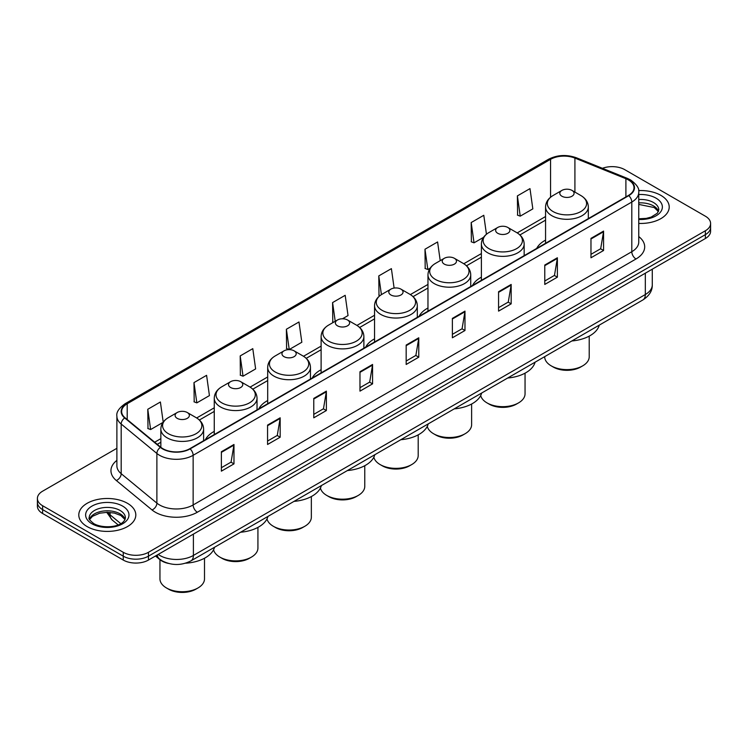 <?xml version="1.0" encoding="UTF-8"?>
<svg xmlns="http://www.w3.org/2000/svg" width="748" height="748" viewBox="0 0 748 748"><rect width="100%" height="100%" fill="white"/><g stroke="black" fill="none" stroke-linecap="round" stroke-linejoin="round"><path stroke-width="1.12" d="M214.265 431.39A31.481 18.176 0 0 0 205.41 439.684M267.691 400.545A31.481 18.176 0 0 0 258.827 408.838M321.116 369.699A31.481 18.176 0 0 0 312.253 377.992M374.542 338.853A31.481 18.176 0 0 0 365.679 347.156M427.968 308.008A31.481 18.176 0 0 0 419.104 316.311M481.385 277.171A31.481 18.176 0 0 0 472.53 285.465M545.563 240.117A31.481 18.176 0 0 0 536.699 248.411M168.412 563.412A17.821 10.285 180 0 1 159.913 559.644L155.481 555.998M116.884 448.304L42.617 491.184A17.821 10.285 0 0 0 37.4 498.458L37.4 506.218A17.821 10.285 0 0 0 42.617 513.493L123.261 560.056A17.821 10.285 0 0 0 148.459 560.056L705.383 238.519A17.821 10.285 0 0 0 710.6 231.244L710.6 227.364A17.821 10.285 0 0 1 705.383 234.638A17.821 10.285 0 0 0 710.6 227.364L710.6 223.484A17.821 10.285 0 0 0 705.383 216.209L624.739 169.656A17.821 10.285 0 0 0 602.43 168.3M37.4 498.458A17.821 10.285 0 0 0 42.617 505.732L123.261 552.295A17.821 10.285 0 0 0 148.459 552.295L148.459 556.175L705.383 234.638L148.459 556.175A17.821 10.285 0 0 1 123.261 556.175A17.821 10.285 0 0 0 148.459 556.175L148.459 560.056M42.617 505.732L42.617 509.612L123.261 556.175L42.617 509.612A17.821 10.285 0 0 1 37.4 502.338A17.821 10.285 0 0 0 42.617 509.612L42.617 513.493M660.858 195.359A28.508 16.456 0 0 0 638.624 190.581A28.508 16.456 0 0 1 660.858 195.359A28.508 16.456 0 0 1 669.208 206.99A28.508 16.456 0 0 0 660.858 195.359M127.459 503.31A28.508 16.456 0 0 0 96.389 499.739A28.508 16.456 0 0 0 78.792 514.951A28.508 16.456 0 0 0 87.142 526.592A28.508 16.456 0 0 0 118.212 530.154A28.508 16.456 0 0 0 135.809 514.951A28.508 16.456 0 0 0 127.459 503.31A28.508 16.456 0 0 0 96.389 499.739A28.508 16.456 0 0 0 78.792 514.951A28.508 16.456 0 0 0 87.142 526.592A28.508 16.456 0 0 0 118.212 530.154A28.508 16.456 0 0 0 135.809 514.951A28.508 16.456 0 0 0 127.459 503.31M628.432 179.931A19.009 10.977 180 0 1 634.005 187.692A19.009 10.977 180 0 1 628.432 195.452L189.786 448.707A19.009 10.977 180 0 1 160.773 447.239L125.075 417.805A19.009 10.977 180 0 1 121.644 411.503A19.009 10.977 180 0 1 127.207 403.742L550.565 159.324A19.009 10.977 180 0 1 574.913 158.09L625.898 178.707A19.009 10.977 180 0 1 628.432 179.931M628.769 179.735A19.485 11.248 0 0 0 626.17 178.482L575.184 157.865A19.485 11.248 0 0 0 550.238 159.128L126.87 403.555A19.485 11.248 0 0 0 124.692 417.954L160.39 447.398A19.485 11.248 0 0 0 190.123 448.894L628.769 195.649A19.485 11.248 0 0 0 628.769 179.735M221.371 451.755L221.371 471.156L233.974 463.882L233.974 444.48L221.371 451.755M221.371 467.715L231.076 462.114L233.918 445.125A4.75 2.74 -120 0 0 233.974 444.48M230.992 462.161L233.974 463.882M267.569 425.088L267.569 444.48L280.173 437.206L280.173 417.814L267.569 425.088M267.569 441.04L277.274 435.439L280.117 418.459A4.75 2.74 -120 0 0 280.173 417.814M277.19 435.486L280.173 437.206M313.767 398.413L313.767 417.814L326.371 410.54L326.371 391.139L313.767 398.413M313.767 414.373L323.473 408.763L326.324 391.784A4.75 2.74 -120 0 0 326.371 391.139M323.388 408.819L326.371 410.54M359.975 371.737L359.975 391.139L372.569 383.864L372.569 364.463L359.975 371.737M359.975 387.698L369.68 382.097L372.523 365.108A4.75 2.74 -120 0 0 372.569 364.463M369.587 382.144L372.569 383.864M590.976 238.369L590.976 257.77L603.571 250.496L603.571 231.095L590.976 238.369M590.976 254.329L600.681 248.729L603.524 231.74A4.75 2.74 -120 0 0 603.571 231.095M600.588 248.775L603.571 250.496M544.768 265.044L544.768 284.446L557.372 277.171L557.372 257.77L544.768 265.044M544.768 281.005L554.474 275.395L557.325 258.415A4.75 2.74 -120 0 0 557.372 257.77M554.39 275.451L557.372 277.171M498.57 291.72L498.57 311.121L511.174 303.847L511.174 284.446L498.57 291.72M498.57 307.671L508.275 302.07L511.118 285.091A4.75 2.74 -120 0 0 511.174 284.446M508.191 302.127L511.174 303.847M452.372 318.396L452.372 337.787L464.976 330.513L464.976 311.121L452.372 318.396M452.372 334.347L462.077 328.746L464.919 311.757A4.75 2.74 -120 0 0 464.976 311.121M461.993 328.793L464.976 330.513M406.173 345.062L406.173 364.463L418.768 357.189L418.768 337.787L406.173 345.062M406.173 361.022L415.879 355.422L418.721 338.433A4.75 2.74 -120 0 0 418.768 337.787M415.795 355.468L418.768 357.189M638.755 223.418A28.508 16.456 0 0 0 669.208 206.99A28.508 16.456 0 0 1 638.755 223.418M148.459 552.295L705.383 230.758A17.821 10.285 0 0 0 710.6 223.484M240.192 355.926L243.035 376.197L255.629 368.923L252.787 348.652L240.192 355.926L240.389 375.206M193.984 382.602L196.836 402.873L209.431 395.599L206.588 375.328L193.984 382.602L194.19 401.882M163.204 422.106L160.39 402.003L147.786 409.278L147.992 428.557M394.112 288.074L391.391 268.635L378.787 275.909L378.993 295.189M440.217 260.669L437.589 241.959L424.986 249.234L425.191 268.513M486.443 234.236L483.788 215.284L471.184 222.558L471.39 241.847M517.392 195.892L520.234 216.153L532.828 208.879L529.986 188.618L517.392 195.892L517.588 215.172M286.391 329.251L289.233 349.522L301.837 342.247L298.985 321.977L286.391 329.251L286.587 348.54M342.472 318.788L348.035 315.572L345.183 295.31L332.589 302.585L332.795 321.864M333.655 322.192L332.589 321.79M332.589 302.585L335.216 321.285M380.04 295.582L378.787 295.114M378.787 275.909L381.415 294.628M424.986 249.234L427.828 269.504L430.109 268.186M427.828 269.504L424.986 268.439M471.184 222.558L474.036 242.829L483.535 237.34M474.036 242.829L471.184 241.763M520.234 216.153L517.392 215.097M289.233 349.522L286.391 348.465M243.035 376.197L240.192 375.131M196.836 402.873L193.984 401.807M147.786 409.278L150.629 429.548L162.989 422.405M150.629 429.548L147.786 428.482M544.675 356.656L544.675 356.759A22.272 12.856 0 0 0 551.201 365.847L553.296 367.062A19.308 11.145 0 0 0 580.598 367.062L582.701 365.847A22.272 12.856 0 0 0 589.218 356.759L589.218 336.114M553.296 367.062L551.201 365.847A22.272 12.856 0 0 0 582.701 365.847M561.907 196.228A7.125 4.114 0 0 0 571.986 196.228A7.125 4.114 0 0 0 571.986 190.403L580.841 195.518A19.644 11.342 0 0 1 580.841 211.553A19.644 11.342 0 0 1 553.062 211.553A19.644 11.342 0 0 1 553.062 195.518C548.219 198.388 545.722 202.203 545.563 206.962A21.383 12.342 0 0 0 551.828 215.695A21.383 12.342 0 0 0 575.128 218.369A21.383 12.342 0 0 0 588.33 206.962C588.171 202.203 585.675 198.388 580.841 195.518L571.986 190.403A7.125 4.114 0 0 0 561.907 190.403A7.125 4.114 0 0 0 561.907 196.228M571.846 340.966A32.669 18.859 0 0 0 599.251 325.146M480.702 395.524A22.272 12.856 0 0 0 487.023 402.901L489.127 404.116A19.308 11.145 0 0 0 516.419 404.116L518.523 402.901A22.272 12.856 0 0 0 525.049 393.803L525.049 373.168M489.127 404.116L487.023 402.901A22.272 12.856 0 0 0 518.523 402.901M497.729 233.283A7.125 4.114 0 0 0 507.808 233.283A7.125 4.114 0 0 0 507.808 227.457L516.662 232.572A19.644 11.342 0 0 1 516.662 248.607A19.644 11.342 0 0 1 488.883 248.607A19.644 11.342 0 0 1 488.883 232.572C484.05 235.442 481.544 239.257 481.385 244.016A21.383 12.342 0 0 0 487.649 252.749A21.383 12.342 0 0 0 510.959 255.423A21.383 12.342 0 0 0 524.152 244.016C524.002 239.257 521.496 235.442 516.662 232.572L507.808 227.457A7.125 4.114 0 0 0 497.729 227.457A7.125 4.114 0 0 0 497.729 233.283M507.668 378.021A32.669 18.859 0 0 0 535.072 362.2M427.276 426.369A22.272 12.856 0 0 0 433.597 433.747L435.701 434.953A19.308 11.145 0 0 0 463.003 434.953L465.097 433.747A22.272 12.856 0 0 0 471.623 424.649L471.623 404.014M435.701 434.953L433.597 433.747A22.272 12.856 0 0 0 465.097 433.747M444.312 264.119A7.125 4.114 0 0 0 454.391 264.119A7.125 4.114 0 0 0 454.391 258.303L463.236 263.408A19.644 11.342 0 0 1 463.236 279.453A19.644 11.342 0 0 1 435.458 279.453A19.644 11.342 0 0 1 435.458 263.408C430.624 266.288 428.127 270.103 427.968 274.862A21.383 12.342 0 0 0 434.233 283.595A21.383 12.342 0 0 0 457.533 286.269A21.383 12.342 0 0 0 470.735 274.862C470.576 270.103 468.08 266.288 463.236 263.408L454.391 258.303A7.125 4.114 0 0 0 444.312 258.303A7.125 4.114 0 0 0 444.312 264.119M454.251 408.866A32.669 18.859 0 0 0 481.647 393.046M373.85 457.215A22.272 12.856 0 0 0 380.171 464.592L382.275 465.798A19.308 11.145 0 0 0 409.577 465.798L411.671 464.592A22.272 12.856 0 0 0 418.197 455.495L418.197 434.859M382.275 465.798L380.171 464.592A22.272 12.856 0 0 0 411.671 464.592M390.886 294.964A7.125 4.114 0 0 0 400.965 294.964A7.125 4.114 0 0 0 400.965 289.149L409.811 294.254A19.644 11.342 0 0 1 409.811 310.298A19.644 11.342 0 0 1 382.032 310.298A19.644 11.342 0 0 1 382.032 294.254C377.198 297.134 374.701 300.948 374.542 305.708A21.383 12.342 0 0 0 380.807 314.431A21.383 12.342 0 0 0 404.107 317.115A21.383 12.342 0 0 0 417.309 305.708C417.15 300.948 414.654 297.134 409.811 294.254L400.965 289.149A7.125 4.114 0 0 0 390.886 289.149A7.125 4.114 0 0 0 390.886 294.964M400.825 439.712A32.669 18.859 0 0 0 428.221 423.892M320.425 488.051A22.272 12.856 0 0 0 326.745 495.428L328.849 496.644A19.308 11.145 0 0 0 356.151 496.644L358.255 495.428A22.272 12.856 0 0 0 364.772 486.34L364.772 465.705M328.849 496.644L326.745 495.428A22.272 12.856 0 0 0 326.754 495.428A22.272 12.856 0 0 0 358.255 495.428M337.46 325.81A7.125 4.114 0 0 0 347.54 325.81A7.125 4.114 0 0 0 347.54 319.994L356.394 325.1A19.644 11.342 0 0 1 356.394 341.144A19.644 11.342 0 0 1 328.606 341.144A19.644 11.342 0 0 1 328.606 325.1C323.772 327.97 321.275 331.794 321.116 336.553A21.383 12.342 0 0 0 327.381 345.277A21.383 12.342 0 0 0 350.681 347.951A21.383 12.342 0 0 0 363.883 336.553C363.724 331.794 361.228 327.97 356.394 325.1L347.54 319.994A7.125 4.114 0 0 0 337.46 319.994A7.125 4.114 0 0 0 337.46 325.81M347.399 470.557A32.669 18.859 0 0 0 374.795 454.737M266.999 518.897A22.272 12.856 0 0 0 273.329 526.274L275.423 527.49A19.308 11.145 0 0 0 302.725 527.49L304.829 526.274A22.272 12.856 0 0 0 311.346 517.186L311.346 496.55M275.423 527.49L273.329 526.274A22.272 12.856 0 0 0 304.829 526.274M284.034 356.656A7.125 4.114 0 0 0 294.114 356.656A7.125 4.114 0 0 0 294.114 350.84L302.968 355.945A19.644 11.342 0 0 1 302.968 371.98A19.644 11.342 0 0 1 275.189 371.98A19.644 11.342 0 0 1 275.189 355.945C270.346 358.816 267.849 362.63 267.691 367.39A21.383 12.342 0 0 0 273.955 376.122A21.383 12.342 0 0 0 297.255 378.797A21.383 12.342 0 0 0 310.457 367.39C310.298 362.63 307.802 358.816 302.968 355.945L294.114 350.84A7.125 4.114 0 0 0 284.034 350.84A7.125 4.114 0 0 0 284.034 356.656M293.973 501.394A32.669 18.859 0 0 0 321.378 485.574M213.573 549.743A22.272 12.856 0 0 0 219.903 557.12L221.997 558.335A19.308 11.145 0 0 0 249.299 558.335L251.403 557.12A22.272 12.856 0 0 0 257.929 548.032L257.929 527.387M221.997 558.335L219.903 557.12A22.272 12.856 0 0 0 251.403 557.12M230.608 387.501A7.125 4.114 0 0 0 240.688 387.501A7.125 4.114 0 0 0 240.688 381.676L249.542 386.791A19.644 11.342 0 0 1 249.542 402.826A19.644 11.342 0 0 1 221.763 402.826A19.644 11.342 0 0 1 221.763 386.791C216.92 389.661 214.424 393.476 214.265 398.235A21.383 12.342 0 0 0 220.529 406.968A21.383 12.342 0 0 0 243.839 409.642A21.383 12.342 0 0 0 257.031 398.235C256.873 393.476 254.376 389.661 249.542 386.791L240.688 381.676A7.125 4.114 0 0 0 230.608 381.676A7.125 4.114 0 0 0 230.608 387.501M240.547 532.239A32.669 18.859 0 0 0 267.952 516.419M159.95 559.682L159.95 578.868A22.272 12.856 0 0 0 166.477 587.965L168.581 589.181A19.308 11.145 0 0 0 195.873 589.181L197.977 587.965A22.272 12.856 0 0 0 204.503 578.868L204.503 558.232M168.581 589.181L166.477 587.965A22.272 12.856 0 0 0 197.977 587.965M177.192 418.347A7.125 4.114 0 0 0 187.271 418.347A7.125 4.114 0 0 0 187.271 412.522L196.116 417.636A19.644 11.342 0 0 1 196.116 433.672A19.644 11.342 0 0 1 168.337 433.672A19.644 11.342 0 0 1 168.337 417.636C163.503 420.507 161.007 424.322 160.848 429.081A21.383 12.342 0 0 0 167.103 437.814A21.383 12.342 0 0 0 190.413 440.488A21.383 12.342 0 0 0 203.615 429.081C203.456 424.322 200.96 420.507 196.116 417.636L187.271 412.522A7.125 4.114 0 0 0 177.192 412.522A7.125 4.114 0 0 0 177.192 418.347M185.513 563.207A32.669 18.859 0 0 0 214.526 547.265M158.202 554.427A23.758 13.716 0 0 0 159.801 555.446A23.758 13.716 0 0 0 193.395 555.446L645.318 294.534A23.758 13.716 0 0 0 652.284 284.829C652.452 290.729 649.311 295.778 642.859 299.967L190.936 560.888A11.884 6.863 60 0 0 193.395 555.446L193.395 534.109M645.318 273.188L645.318 294.534A11.884 6.863 60 0 1 642.859 299.967M157.239 554.979A11.884 7.948 129.5 0 0 159.315 558.85L155.706 555.867M705.383 238.519L705.383 230.758M123.261 560.056L123.261 552.295M107.684 512.315A23.758 13.716 0 0 0 110.087 514.82L110.087 512.427M118.147 524.9L112.265 520.056A11.884 7.948 129.5 0 1 110.087 514.82L120.793 523.647M638.755 236.574A29.696 17.148 180 0 1 635.996 258.986L197.35 512.23A5.937 3.431 60 0 1 193.143 504.956L631.798 251.711A23.758 13.716 0 0 0 638.755 242.006L638.755 192.348A23.758 13.716 180 0 1 631.798 202.044A5.937 3.431 -120 0 0 628.769 195.649M197.35 512.23A29.696 17.148 180 0 1 155.35 512.23A29.696 17.148 180 0 1 152.022 509.949L116.314 480.506A29.696 17.148 180 0 1 116.884 460.385M159.548 504.956A23.758 13.716 0 0 0 193.143 504.956L193.143 455.298A23.758 13.716 180 0 1 156.884 453.466L121.185 424.032A23.758 13.716 180 0 1 116.884 416.159L116.884 465.826A23.758 13.716 0 0 0 121.185 473.69L156.884 503.133A23.758 13.716 0 0 0 159.548 504.956M638.755 192.348C639.549 188.636 636.819 184.494 630.564 179.931L627.441 178.417A5.937 2.786 112 0 0 626.17 178.482M627.441 178.417L576.456 157.8C566.619 154.322 557.279 154.827 548.443 159.315A5.937 3.431 60 0 1 550.238 159.128M126.87 403.555A5.937 3.431 -120 0 0 125.075 403.742C118.913 408.174 116.183 412.316 116.884 416.159M124.692 417.954A5.937 3.974 129.5 0 0 121.185 424.032L121.185 473.69A5.937 3.974 -50.5 0 1 116.314 480.506M576.456 157.8A5.937 2.786 112 0 0 575.184 157.865M160.39 447.398A5.937 3.974 129.5 0 0 156.884 453.466L156.884 503.133A5.937 3.974 -50.5 0 1 152.022 509.949M190.123 448.894A5.937 3.431 60 0 1 193.143 455.298L631.798 202.044L631.798 251.711A5.937 3.431 60 0 0 635.996 258.986M127.207 403.742L127.207 419.553M625.898 178.707L625.898 196.92M574.913 158.09L574.913 192.096M589.115 218.154L588.33 217.836M550.565 159.324L550.565 197.229M545.563 216.527L517.214 232.899M481.385 253.581L463.788 263.745M427.968 284.427L410.362 294.581M374.542 315.263L356.936 325.427M321.116 346.109L303.51 356.272M267.691 376.955L250.094 387.118M214.265 407.8L196.668 417.964M160.848 438.646L154.677 442.208M406.173 345.679L418.721 338.433M452.372 319.003L464.919 311.757M498.57 292.337L511.118 285.091M544.768 265.662L557.325 258.415M590.976 238.986L603.524 231.74M359.975 372.354L372.523 365.108M313.767 399.03L326.324 391.784M267.569 425.696L280.117 418.459M221.371 452.372L233.918 445.125M658.502 211.394A18.102 10.453 0 0 0 653.5 205.906A18.102 10.453 0 0 0 638.755 202.904M638.755 218.79L646.235 218.388L651.153 217.098L657.324 213.236L658.801 209.907A18.102 10.453 0 0 0 653.5 202.512A18.102 10.453 0 0 0 638.755 199.51M638.755 219.454A21.664 12.51 0 0 0 660.325 212.292A21.664 12.51 0 0 0 656.024 198.145A21.664 12.51 0 0 0 638.755 194.536M125.103 519.355A18.102 10.453 0 0 0 120.101 513.867A18.102 10.453 0 0 0 101.924 511.277A18.102 10.453 0 0 0 89.498 519.355M120.101 510.473A18.102 10.453 0 0 0 100.372 508.201A18.102 10.453 0 0 0 89.199 517.859C88.245 518.42 89.769 520.337 93.762 523.619C103.065 529.06 123.766 527.546 125.402 517.859A18.102 10.453 0 0 0 120.101 510.473M91.976 523.796A21.664 12.51 0 0 0 122.625 523.796A21.664 12.51 0 0 0 122.625 506.106A21.664 12.51 0 0 0 91.976 506.106A21.664 12.51 0 0 0 91.976 523.796M190.936 560.888C181.381 565.684 171.816 565.684 162.26 560.888L159.315 558.85M652.284 284.829L652.284 269.177M112.265 520.056L106.721 512.315M548.443 159.315L125.075 403.742M545.563 220.146L519.916 234.947M481.385 257.19L466.5 265.792M427.968 288.036L413.074 296.638M374.542 318.882L359.648 327.484M321.116 349.727L306.222 358.329M267.691 380.573L252.796 389.166M214.265 411.419L199.379 420.011M160.848 442.255L157.258 444.331M658.418 211.6L654.238 207.542L638.755 204.41M588.33 218.603L588.33 206.962M545.563 243.296L545.563 206.962M561.907 190.403L553.062 195.518M524.152 255.657L524.152 244.016M481.385 280.35L481.385 244.016M497.729 227.457L488.883 232.572M470.735 286.503L470.735 274.862M427.968 311.196L427.968 274.862M444.312 258.303L435.458 263.408M417.309 317.348L417.309 305.708M374.542 342.032L374.542 305.708M390.886 289.149L382.032 294.254M363.883 348.194L363.883 336.553M321.116 372.878L321.116 336.553M337.46 319.994L328.606 325.1M310.457 379.03L310.457 367.39M267.691 403.724L267.691 367.39M284.034 350.84L275.189 355.945M257.031 409.876L257.031 398.235M214.265 434.569L214.265 398.235M230.608 381.676L221.763 386.791M203.615 440.722L203.615 429.081M160.848 447.295L160.848 429.081M177.192 412.522L168.337 417.636M125.019 519.561L120.839 515.494L114.472 513.091L107.282 512.305L99.624 513.212L92.472 516.326L89.582 519.561"/></g></svg>
